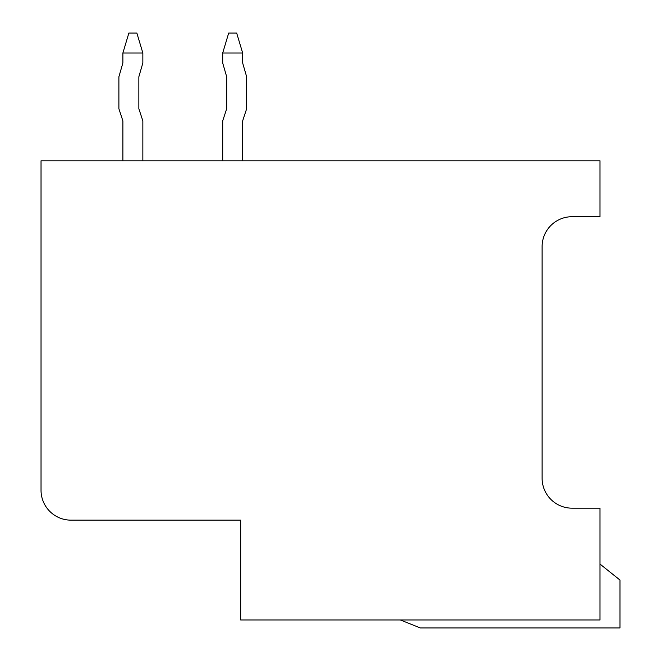 <?xml version="1.0" encoding="UTF-8"?>
<svg xmlns="http://www.w3.org/2000/svg" width="661" height="661" viewBox="0 0 661 661"><rect width="100%" height="100%" fill="white"/><g stroke="black" fill="none" stroke-linecap="round" stroke-linejoin="round"><path stroke-width="0.99" d="M222.699 160.813L222.699 120.889L226.69 108.743L226.69 76.8L222.699 62.993L222.699 53.012L228.689 33.05L236.671 33.05L242.661 53.012L242.661 62.993L246.652 76.8L246.652 108.743L242.661 120.889L242.661 160.813M242.661 53.012L222.699 53.012M226.69 108.743L226.69 76.8M128.87 33.05L122.88 53.012L142.85 53.012L136.86 33.05L128.87 33.05M142.85 53.012L142.85 62.993L138.851 76.8L138.851 108.743L142.85 120.889L142.85 160.813M122.88 120.889L122.88 160.813L122.88 120.889L122.88 160.813L122.88 120.889L122.88 160.813L122.88 120.889L122.88 160.813L122.88 120.889L122.88 160.813L122.88 120.889L122.88 160.813L122.88 120.889L118.889 108.743L118.889 76.8L122.88 62.993L122.88 53.012M138.851 76.8L138.851 108.743M41.032 392.386L41.032 490.206A29.943 29.943 0 0 0 70.983 520.149L240.67 520.149L240.67 619.968L599.998 619.968L599.998 508.169L572.054 508.169A29.943 29.943 0 0 1 542.111 478.225A29.943 29.943 0 0 0 572.054 508.169M70.983 520.149L240.67 520.149L240.67 546.102M572.054 216.709A29.943 29.943 0 0 0 542.111 246.652A29.943 29.943 0 0 1 572.054 216.709L599.998 216.709L599.998 160.813L41.032 160.813L41.032 490.206M400.368 619.968L420.33 627.95L619.968 627.95L619.968 580.036L599.998 564.064M542.111 478.225L542.111 246.652"/></g></svg>

